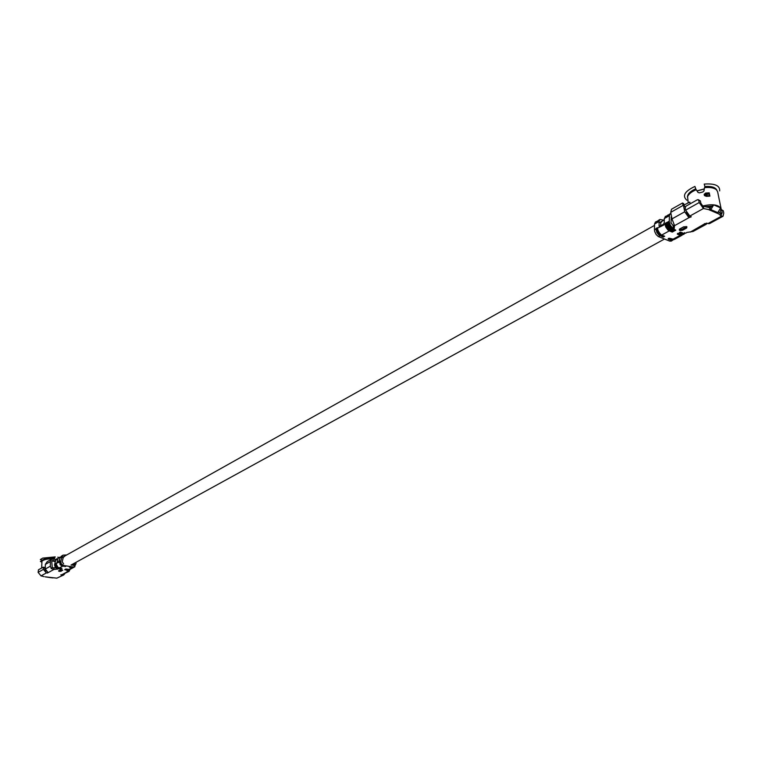 <?xml version="1.0" encoding="UTF-8"?>
<svg xmlns="http://www.w3.org/2000/svg" width="762" height="762" viewBox="0 0 762 762"><rect width="100%" height="100%" fill="white"/><g stroke="black" fill="none" stroke-linecap="round" stroke-linejoin="round"><path stroke-width="1.14" d="M60.027 562.423L59.96 561.489M58.76 561.346L57.036 562.832L57.741 559.089L55.655 560.261L54.54 564.966L55.407 567.738L57.969 569.052L53.978 569.424L53.959 567.852L52.264 567.604L51.244 568.566L53.978 569.424L48.187 572.633L45.253 569.062L45.358 564.404L47.168 561.727M709.022 207.121L708.441 207.369M708.851 207.455L709.403 207.569M711.479 206.111L705.06 206.683M719.699 190.9C720.004 185.595 714.842 183.318 704.231 184.08L704.869 186.519C711.565 186.071 715.585 187.347 716.947 190.357M716.413 189.786L716.185 189.528C713.994 187.481 710.184 186.68 704.755 187.157L704.869 186.519M719.357 200.235L717.652 191.843L716.651 190.024C714.327 187.862 710.289 187.061 704.526 187.633L704.755 187.157M704.526 187.633L703.936 191.005L702.802 192.005L699.43 192.853L698.049 192.491L696.258 189.728C691.582 191.681 688.686 193.977 687.591 196.634L688.21 202.902M683.095 205.454L689.829 202.092L690.162 203.816M719.833 212.989L721.176 209.045C719.004 204.692 712.813 203.683 702.574 206.016M704.421 195.558L706.336 196.339L704.421 195.558L704.174 194.31L705.688 193.862L705.669 193.053L704.174 194.31M687.715 196.31L687.829 195.977C688.858 193.472 691.553 191.281 695.925 189.386L696.258 189.728M695.925 189.386L694.925 186.433C684.676 191.272 681.98 195.863 686.829 200.215M687.448 197.063C687.457 194.062 690.162 191.338 695.582 188.871M688.658 215.341L686.324 212.227M706.517 196.015L706.326 195.082L707.069 194.462L707.365 195.939M708.469 193.681L707.069 194.462L705.688 193.862L708.469 193.681L709.241 192.853L709.908 196.139L706.336 196.339M706.269 196.12L709.908 196.139M709.165 195.853L708.689 193.5M685.267 206.835L683.038 205.426L685.295 206.959M663.759 220.142L659.921 219.494L659.016 221.504L659.168 226.333L663.235 224.438L664.254 222.885L664.302 218.532L669.341 215.713L669.312 222.094L670.265 225.095L672.227 227.657L674.151 228.733L674.008 224.285M660.683 225.866L660.721 222.723L661.864 221.675L660.778 222.285M673.722 226.485L670.998 222.79L671.436 215.97M673.389 239.687L671.293 241.106L669.684 241.097L658.254 236.515L656.111 234.486L654.691 231.534L654.453 229.829L655.958 228.991L656.911 232.515L658.863 235.048L663.197 237.087L664.388 236.153M723.309 210.817L721.233 209.502L723.309 210.817L723.767 213.065L723.043 216.246L721.271 216.075L720.804 213.817L718.337 211.712M685.619 210.141L699.202 202.54L698.744 200.263L697.468 199.711L685.99 206.159L685.171 207.874L685.619 210.141L689.829 216.065L691.267 216.837L688.915 217.703L684.714 211.788L683.609 206.131M709.508 207.588L709.955 209.826L710.575 209.96L710.127 207.75L702.974 206.245L700.859 203.254L700.402 200.977L698.278 199.634M682.533 203.006L671.522 209.226L670.741 212.35L671.989 218.894L674.551 225.657L674.151 228.733M686.695 232.458L693.049 231.477L706.25 224.295L707.003 223.247M704.526 223.618L704.659 224.257L706.25 224.295M721.69 210.121L722.157 212.379L720.3 213.389M720.804 213.817L721.795 213.96L722.157 212.379M699.202 202.54L703.431 208.521L709.955 209.826M723.043 216.246L709.451 223.637L707.869 223.609L721.462 216.198L720.995 213.941M685.724 233.143L683.771 233.401L684.514 232.686M690.305 232.086L704.383 223.98L706.736 223.133L707.869 223.609M717.794 212.608L720.671 207.883L713.708 204.883L710.822 209.636L717.794 212.608L717.947 213.236L717.814 212.569M703.259 206.321L703.717 208.597M674.551 225.657L688.915 217.703L688.896 215.532M673.551 228.514L673.132 226.266L673.579 228.495L672.779 228.943L670.417 227.162L668.388 222.152C668.769 225.323 670.169 227.59 672.589 228.962L675.78 230.162L671.008 227.667L669.198 224.923L668.474 222.009M717.947 213.236L721.271 216.075M657.768 220.99L655.444 222.018L654.539 224.018L654.453 229.829M670.97 213.512L670.227 213.703L669.341 215.713M668.884 214.722L667.483 215.408L668.074 215.636M668.655 214.998L667.95 215.751M666.883 215.846L665.493 216.532L666.083 216.76M665.617 216.379L664.302 218.532M657.844 220.923L656.463 221.609L657.044 221.828M657.616 221.199L656.92 221.952M684.257 204.873L683.466 203.454L683.79 205.102M683.828 205.302L684.695 206.131M670.741 212.35L683.038 205.426L682.571 203.063L683.466 203.454M713.708 204.883L710.089 207.74M41.862 562.28L40.405 561.346L42.215 560.699M54.74 559.146L54.702 558.927C48.587 558.565 44.329 559.308 41.948 561.175L41.672 567.985M41.948 561.175L42.224 560.68C44.606 558.927 48.701 558.222 54.512 558.556L54.702 558.927M54.512 558.556L54.435 558.127C48.72 557.803 44.663 558.498 42.262 560.213L40.338 559.556L42.72 558.117L55.235 556.889L54.435 558.127M42.72 558.117L55.235 556.889M58.636 557.47L57.807 557.184L58.636 557.47M52.064 560.899L55.112 561.575L55.121 562.461M68.409 570.262L69.19 571.205L69.98 569.424M73.933 563.47L74.076 563.985L74.581 563.118M72.476 564.271L71.237 565.09M55.521 560.832L52.397 560.613L51.759 561.832L52.264 567.604M66.561 554.974L63.027 555.146L61.846 556.784L60.731 561.518L61.131 563.575L63.294 565.452L73.39 566.995L70.075 566.957L74.276 567.08L72.676 567.328M63.36 557.117L64.513 556.441L63.256 557.413L62.217 561.746L63.646 563.956M59.693 558.917L58.588 562.032M74.276 567.08L76.095 563.432L75.838 562.423M43.415 569.376L38.11 572.338L38.5 569.766L43.129 567.214L43.415 569.376L46.349 572.938L48.187 572.633M56.055 559.346L51.587 559.184L50.311 561.613L50.368 566.204L51.244 568.566M67.818 570.405L67.837 571.462L69.19 571.205M68.828 570.043L66.637 570.328L67.837 571.462L62.017 574.643L68.885 571.471M64.799 573.691L63.703 574.977L56.836 578.158L45.187 576.824M38.11 572.338L41.034 575.891L44.072 576.634M43.253 567.29L44.577 567.433L44.872 569.585L46.034 571.29M63.703 574.977L56.836 578.158M62.017 574.643L60.779 574.891L62.189 575.234M51.283 577.701L52.949 577.91M53.959 567.852L55.378 567.709M57.464 568.966L57.931 568.357M61.484 556.336L59.95 557.841L59.179 561.07M74.714 563.632L74.124 565.28L73.362 565.414M74.914 566.737L73.39 566.995M57.007 558.536L55.655 560.261M60.217 557.146L58.931 557.451L57.741 559.089M61.884 555.898L61.255 556.25M711.241 206.35L705.602 206.797M704.298 188.919L697.03 190.9M704.279 189.014L697.068 190.967M705.669 193.053L709.241 192.853M705.974 196.063L704.879 195.586L704.631 194.339L706.326 195.082M671.608 216.865L671.036 217.18L671.703 217.38M677.837 233.343L681.018 234.296M679.837 232.239L683.028 233.191M668.76 238.325L671.932 239.258M668.274 238.487L671.389 239.868L672.722 239.563M683.6 234.353L681.761 234.496L678.79 233.296L677.294 234.115L680.266 235.315L672.494 239.487L674.284 239.478L669.703 238.277L668.217 239.097L668.445 238.449M677.523 233.467L680.466 234.906L681.809 234.601M679.533 232.372L682.466 233.81L683.819 233.505M682.257 234.706L680.466 234.906L681.876 235.334L674.284 239.478M677.294 234.115L678.513 233.239M669.427 238.22L672.379 239.344M668.274 238.535L669.703 238.277M680.799 232.191L683.771 233.401L680.799 232.191L679.294 233.02L682.276 234.22L681.466 234.382M678.79 233.296L681.58 234.515L683.371 234.515L683.876 234.239L682.466 233.81L684.257 233.61M679.294 233.02L680.523 232.134M668.217 239.097L671.189 240.278L673.17 239.668M686.152 232.991L683.466 233.277M686.362 226.733L681.98 229.476L679.666 229.086M698.744 200.263L700.402 200.977M686.057 226.514L686.914 226.838L683.704 226.79L679.628 229.038L679.38 230.191L680.199 230.524L682.276 229.857L681.98 229.476M679.447 229.152L680.447 230.076L680.695 229.629M686.057 227.238L686.352 227.619L682.276 229.857L682.571 230.238L686.648 228L686.772 226.876M679.38 230.191L679.875 229.295M671.989 218.894L684.714 211.788M702.974 206.245L703.431 208.521L689.829 216.065M657.349 227.762L656.425 228.514L656.511 230.048L658.339 233.858L663.397 236.677L664.112 236.144M666.512 222.609L666.388 223.266L666.512 222.609L665.016 223.447L667.417 228.829L669.474 230.457L673.198 231.134M672.675 231.257L673.77 231.267L670.579 230.067L668.407 228.276L666.388 223.266C666.76 226.438 668.16 228.705 670.579 230.067L673.475 231.143M669.284 221.552L667.017 222.323L669.046 227.228L671.474 229.352L675.208 230.019M674.675 230.143L675.475 230.038M680.199 230.524L682.571 230.238M686.648 228L686.914 226.838M667.017 222.323L667.693 225.762L669.941 228.914L674.275 230.991L675.78 230.162M663.197 237.087L664.683 236.277L661.378 234.934M665.016 223.447L665.693 226.876L667.941 230.029L672.274 232.096L673.77 231.267M718.699 213.903L708.565 209.579M668.398 221.971L667.941 222.847L666.502 223.104L668.179 227.79L670.331 229.838L674.275 230.991M664.683 236.277L661.673 235.077L669.274 230.876L672.274 232.096M657.32 228.143L656.882 229.019L660.587 235.058L658.692 236.725M669.684 241.097L673.427 239.687M668.407 222.59L667.941 222.847L672.074 228.705M666.388 223.085L665.94 223.971L670.074 229.819M657.301 227.724L658.397 231.696L661.492 235.096C659.073 233.744 657.682 231.486 657.32 228.324L658.597 232.286L661.34 234.925M663.597 236.258L660.978 234.839M657.33 228.771L655.958 228.991L656.882 228.524M666.407 223.714L657.435 228.171M666.474 223.133L665.95 223.466M668.512 221.494L667.95 222.352M658.959 225.838L659.711 226.381M654.539 224.018L659.016 221.504M657.444 227.676L655.958 228.495M657.377 229.162L660.244 234.315M666.436 224.038L669.388 229.333M668.436 222.904L671.408 228.229M682.466 234.725L681.876 235.334L682.504 234.725M684.466 233.62L683.876 234.239L684.505 233.629M669.884 213.979L668.998 214.56M668.798 214.798L667.483 215.408M667.731 215.141L668.826 214.76M666.807 215.922L665.493 216.532M656.892 221.971L657.958 220.77M657.797 220.951L656.463 221.609M71.876 565.185L73.304 564.404M73.323 564.299L73.419 563.756M73.971 563.585L73.419 565.414M73.771 565.404L74.076 563.985L73.095 565.366M72.247 567.28L70.114 566.947M68.437 569.366L65.789 569.043M67.599 569.824L64.961 569.5M70.123 569.319L68.304 569.766L65.684 569.376L66.304 569.033L68.932 569.424L65.57 569.081M68.866 569.414L70.456 569.166L68.932 569.424L72.114 567.68L69.485 567.29M70.456 569.166L73.943 567.233L72.219 567.423L73.181 567.376M68.675 570.138L64.856 569.833L69.361 569.462M68.028 569.871L70.133 569.319M70.047 566.938L69.38 566.995M67.151 570.395L68.532 569.919M58.912 570.7L62.465 569.928M60.674 570.795L62.56 570.109L61.112 571.252L58.522 570.871L61.579 569.786M59.884 570.881L58.522 570.871M59.16 570.776L58.922 571.3M50.311 561.613L45.358 564.404M50.368 566.204L45.253 569.062M43.396 567.804L44.853 568.014M65.751 566.299L62.56 565.795M65.189 566.223L62.417 566.233L60.846 565.118L59.769 562.985L59.627 561.451L60.255 561.108L60.97 564.652L62.655 565.804L63.675 565.537M61.951 568.395L61.389 568.319M61.122 568.852L60.56 568.776M61.665 569.795L62.779 570.338M62.389 569.9L60.188 569.957M61.112 571.252L59.636 571.405M60.369 569.881L58.636 570.852M60.979 568.833L57.788 568.795L56.017 567.881L54.874 565.614L55.626 563.518L56.093 566.871L57.655 568.233L58.76 567.9M54.607 564.575L55.207 564.413L55.35 566.337L56.521 567.938L60.427 569.185M41.034 575.891L46.349 572.938M62.97 565.88L65.684 566.29L65.056 566.633M61.817 568.376L58.617 568.338L56.845 567.414L55.702 565.156L56.445 563.289M55.531 564.128L56.036 563.956L56.178 565.871L57.35 567.48L61.265 568.728M47.358 572.386L47.368 573.091M59.169 567.976L62.417 566.233L60.084 564.652L59.627 561.451M55.845 563.566L56.464 563.223L56.531 565.642L57.779 567.347L61.998 568.404M58.341 568.442L61.055 568.843M55.455 564.452L55.664 566.118L56.95 567.842L61.16 568.862M56.464 563.223L60.074 561.87M56.283 563.985L56.493 565.661L57.779 567.385L61.846 568.385M60.236 561.175L60.798 561.118M56.959 562.308L57.598 562.585M61.846 556.784L59.95 557.841M55.016 564.032L55.636 563.68M60.055 562.156L61.913 565.509M56.264 564.29L58.102 567.604M55.436 564.756L57.264 568.061M69.723 569.566L64.732 569.538M53.197 560.48L52.492 560.87M664.293 219.932L658.997 222.895M654.52 225.409L62.055 557.565M664.483 239.03L71.037 565.061M671.932 218.58L671.027 219.085M697.001 190.871L704.307 188.881M716.185 189.528L716.651 190.024M719.423 200.501L721.176 209.045M687.829 195.977L687.591 196.634M709.251 195.853L705.212 195.91M679.333 229.41L683.828 226.79L686.819 226.952M667.912 215.77L670.227 213.703M666.826 215.884L665.197 216.532M658.425 220.342L659.921 219.494M43.129 567.214L44.577 567.433M60.141 561.508L60.284 563.556L61.57 565.29L65.799 566.309M63.027 555.146L62.398 555.498M47.139 561.699L51.587 559.184M51.397 577.758L45.291 576.882"/></g></svg>
